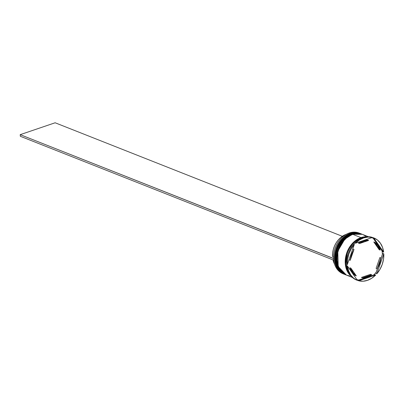<?xml version="1.0" encoding="UTF-8"?>
<svg xmlns="http://www.w3.org/2000/svg" width="404" height="404" viewBox="0 0 404 404"><rect width="100%" height="100%" fill="white"/><g stroke="black" fill="none" stroke-linecap="round" stroke-linejoin="round"><path stroke-width="0.61" d="M350.616 233.679A0.525 0.283 71.2 0 1 350.839 233.603L360.666 233.669A21.877 16.786 111.6 0 0 350.839 233.603L350.94 233.643A0.525 0.283 71.2 0 1 351.132 233.81A0.525 0.283 -108.8 0 0 350.94 233.643A21.877 16.786 -68.4 0 1 360.772 233.709L350.839 233.603A21.877 16.786 111.6 0 0 335.37 253.894A21.877 16.786 111.6 0 0 344.582 274.361A21.877 16.786 111.6 0 0 344.632 274.382L336.537 265.903L336.118 250.475L343.137 238.486L350.839 233.603A0.525 0.283 -108.8 0 0 350.616 233.679M360.716 233.689A21.877 16.786 111.6 0 0 360.666 233.669C357.515 232.457 354.197 232.431 350.712 233.593C333.881 238.188 329.053 269.438 344.582 274.361L344.683 274.402A21.877 16.786 -68.4 0 1 335.477 253.934A21.877 16.786 -68.4 0 1 350.94 233.643L343.243 238.527L336.224 250.52L336.638 265.943L344.839 274.462A21.877 16.786 -68.4 0 1 344.683 274.402L344.844 274.462M353.157 234.275L352.131 234.588A0.525 0.283 71.2 0 1 352.147 234.391A0.525 0.283 -108.8 0 0 352.131 234.588M352.182 234.3A0.525 0.283 71.2 0 1 352.404 234.219L362.231 234.29A21.877 16.786 111.6 0 0 352.404 234.219L352.51 234.259A21.877 16.786 -68.4 0 1 362.337 234.33L352.404 234.219A21.877 16.786 111.6 0 0 336.936 254.515A21.877 16.786 111.6 0 0 346.147 274.978A21.877 16.786 111.6 0 0 346.198 274.998L338.103 266.524L337.688 251.096L344.703 239.107L352.404 234.219A0.525 0.283 -108.8 0 0 352.182 234.3M362.287 234.31A21.877 16.786 111.6 0 0 362.231 234.29C359.085 233.073 355.762 233.047 352.278 234.214C335.446 238.809 330.618 270.054 346.147 274.978L346.253 275.018A21.877 16.786 -68.4 0 1 337.042 254.555A21.877 16.786 -68.4 0 1 352.51 234.259L344.809 239.148L337.789 251.137L338.204 266.564L346.41 275.079A21.877 16.786 -68.4 0 1 346.253 275.018L346.41 275.084M360.04 233.421A21.877 16.786 -68.4 0 1 360.348 233.547A21.877 16.786 111.6 0 0 350.212 233.355A21.877 16.786 -68.4 0 1 360.04 233.421L359.1 233.047A21.877 16.786 111.6 0 0 349.273 232.982A21.877 16.786 -68.4 0 1 359.565 233.244M350.212 233.355L349.273 232.982L350.212 233.355A21.877 16.786 111.6 0 0 334.714 253.858A21.877 16.786 111.6 0 0 344.269 274.23A21.877 16.786 -68.4 0 1 343.956 274.114A21.877 16.786 -68.4 0 1 334.744 253.646A21.877 16.786 -68.4 0 1 350.212 233.355M351.778 233.972L351.98 234.32L351.778 233.972A21.877 16.786 -68.4 0 1 361.605 234.042A21.877 16.786 -68.4 0 1 361.918 234.168A21.877 16.786 111.6 0 0 351.778 233.972L351.253 233.764L351.778 233.972A21.877 16.786 111.6 0 0 336.279 254.48A21.877 16.786 111.6 0 0 345.834 274.851A21.877 16.786 -68.4 0 1 345.521 274.73A21.877 16.786 -68.4 0 1 336.31 254.268A21.877 16.786 -68.4 0 1 351.778 233.972M373.7 274.937L374.952 274.74L375.685 275.033L358.742 280.795L358.01 280.507L358.636 280.063A22.23 17.054 -68.4 0 1 356.904 279.593A22.23 17.054 111.6 0 0 358.636 280.063L373.7 274.937L374.952 274.74L375.685 275.033A22.75 17.453 -68.4 0 1 367.428 280.361A22.75 17.453 -68.4 0 1 358.742 280.795L363.009 281.224L367.428 280.361L371.736 278.255L375.685 275.033L358.742 280.795L358.01 280.507L373.7 274.937A22.23 17.054 111.6 0 0 376.164 272.276A22.23 17.054 -68.4 0 1 373.7 274.937M376.094 273.513L376.164 272.276L377.69 267.902L376.164 272.276L376.094 273.513L376.821 273.801L379.947 269.402L382.229 264.398L383.537 259.085L383.795 253.773L376.821 273.801L376.094 273.513M382.361 254.475L383.063 253.485L383.795 253.773A22.75 17.453 -68.4 0 1 376.821 273.801L383.795 253.773L383.063 253.485L382.361 254.475A22.23 17.054 111.6 0 0 382.053 250.934A22.23 17.054 -68.4 0 1 382.361 254.475L380.785 258.999L382.361 254.475M373.932 237.971L373.205 237.683A22.75 17.453 111.6 0 0 372.948 237.587L373.68 237.875A22.75 17.453 -68.4 0 1 373.932 237.971A22.75 17.453 -68.4 0 1 383.649 252.141L382.507 247.309L380.371 243.168L377.371 239.961L373.68 237.875L383.649 252.141L382.921 251.854L372.948 237.587A22.75 17.453 -68.4 0 1 373.458 237.789M371.71 237.703A22.23 17.054 -68.4 0 1 373.19 238.254L372.948 237.587L373.68 237.875L383.649 252.141L382.053 250.934L373.19 238.254A22.23 17.054 111.6 0 0 371.71 237.703M362.979 237.613A22.75 17.453 -68.4 0 1 371.665 237.183A22.75 17.453 111.6 0 0 362.979 237.613A22.75 17.453 111.6 0 0 354.722 242.945L355.454 243.233L372.397 237.471L368.13 237.042L363.711 237.9L359.403 240.006L355.454 243.233A22.75 17.453 -68.4 0 1 372.397 237.471L371.665 237.183L372.397 237.471L355.454 243.233L354.722 242.945A22.75 17.453 -68.4 0 1 362.979 237.613M361.605 234.042L361.085 233.835A21.877 16.786 111.6 0 0 351.253 233.764A21.877 16.786 111.6 0 0 335.79 254.06A21.877 16.786 111.6 0 0 344.996 274.523A21.877 16.786 111.6 0 0 345.258 274.624M360.964 237.602A21.877 16.786 -68.4 0 1 366.847 236.789L364.408 236.84L360.964 237.602L352.823 234.386L360.964 237.602L357.591 239.158L354.414 241.43L351.561 244.344L349.137 247.783L347.233 251.616L345.93 255.697L345.269 259.863L345.284 263.958L345.965 267.827L347.294 271.321L349.218 274.301L351.222 276.311A21.877 16.786 -68.4 0 1 346.016 255.348A21.877 16.786 -68.4 0 1 360.964 237.602M368.423 236.734L362.651 234.451A21.877 16.786 111.6 0 0 352.823 234.386A21.877 16.786 111.6 0 0 337.355 254.682A21.877 16.786 111.6 0 0 346.566 275.144L352.339 277.427M361.489 237.81L361.959 237.996L361.489 237.81A21.877 16.786 111.6 0 0 346.895 254.252A21.877 16.786 111.6 0 0 350.192 275.033L347.819 271.523L346.491 268.034L345.804 264.166L345.794 260.07L346.45 255.904L347.758 251.823L349.657 247.99L352.081 244.551L354.939 241.637L358.111 239.36L361.489 237.81A21.877 16.786 111.6 0 1 365.221 237.017L361.489 237.81M350.854 275.881L345.506 265.246L347.42 251.339L354.187 241.728L360.974 237.688L361.05 237.966L360.974 237.688L366.287 236.85L360.974 237.688L357.611 239.234L354.449 241.496L351.606 244.4L349.192 247.824L347.299 251.642L345.996 255.707L345.339 259.858L345.354 263.938L346.036 267.786L347.359 271.266L349.273 274.235L350.854 275.881M358.444 243.132L359.489 243.541A19.251 14.771 -68.4 0 1 363.999 241.168L362.954 240.754A19.251 14.771 111.6 0 0 358.444 243.132L362.954 240.754L363.999 241.168A19.251 14.771 -68.4 0 1 368.65 240.425L367.605 240.011A19.251 14.771 111.6 0 0 362.954 240.754L367.605 240.011L368.65 240.425L363.999 241.168L359.489 243.541L368.65 240.425L359.489 243.541L358.444 243.132M334.603 264.206L332.992 259.888A19.079 14.635 111.6 0 0 334.532 264.08M379.866 257.555L380.911 257.969A19.251 14.771 -68.4 0 1 377.139 268.801L376.099 268.387L379.866 257.555L380.911 257.969L377.139 268.801L378.553 266.276L380.462 260.797L380.911 257.969L377.139 268.801L376.099 268.387L379.866 257.555M370.609 274.306L371.65 274.72A19.251 14.771 -68.4 0 1 362.489 277.836L361.444 277.427L370.609 274.306L371.65 274.72L362.489 277.836L364.807 277.679L369.443 276.104L371.65 274.72L362.489 277.836L361.444 277.427L370.609 274.306M355.267 275.472L356.308 275.887A19.251 14.771 -68.4 0 1 350.914 268.17L349.874 267.756A19.251 14.771 111.6 0 0 355.267 275.472L352 272.23L349.874 267.756L350.914 268.17L353.046 272.644L356.308 275.887L350.914 268.17L356.308 275.887L355.267 275.472M349.182 259.883L350.228 260.297A19.251 14.771 -68.4 0 1 354 249.465L352.955 249.051A19.251 14.771 111.6 0 0 352.404 249.95L352.955 249.051L354 249.465L351.47 254.677L350.228 260.297L354 249.465L350.228 260.297L349.182 259.883L349.309 258.853A19.251 14.771 111.6 0 0 349.182 259.883M356.727 280.098A22.75 17.453 -68.4 0 1 346.758 265.837L347.485 266.125L357.459 280.391L347.485 266.125L348.632 270.958L350.768 275.099L353.768 278.305L357.459 280.391A22.75 17.453 -68.4 0 1 357.207 280.29A22.75 17.453 -68.4 0 1 347.485 266.125L346.758 265.837A22.75 17.453 111.6 0 0 356.474 280.002L357.207 280.29M347.344 264.489L354.318 244.46L351.192 248.864L348.91 253.869L347.602 259.181L347.344 264.489A22.75 17.453 -68.4 0 1 354.318 244.46L353.586 244.173A22.75 17.453 111.6 0 0 346.612 264.201L347.344 264.489L354.318 244.46L353.586 244.173A22.75 17.453 -68.4 0 0 346.612 264.201L347.344 264.489M365.696 236.163L362.827 234.522L359.641 233.663L356.262 233.618L352.823 234.386L349.45 235.936L346.273 238.214L343.415 241.127L340.991 244.566L339.092 248.399L337.784 252.475L337.128 256.646L337.138 260.742L337.825 264.61L339.153 268.099L341.077 271.079L343.516 273.432L346.39 275.074L349.571 275.932M361.262 233.906L358.075 233.047L354.697 232.997L351.253 233.764L347.879 235.32L344.708 237.592L341.85 240.506L339.426 243.945L337.527 247.778L336.219 251.859L335.562 256.025L335.572 260.12L336.259 263.989L337.587 267.478L339.511 270.463L341.951 272.816L345.016 274.533M343.486 273.917A21.877 16.786 -68.4 0 1 333.76 253.596A21.877 16.786 -68.4 0 1 349.273 232.982A21.877 16.786 111.6 0 0 333.805 253.278A21.877 16.786 111.6 0 0 343.016 273.74L343.956 274.114M353.687 244.213A22.23 17.054 -68.4 0 1 354.843 242.991A22.23 17.054 111.6 0 0 353.687 244.213M346.905 265.893A22.23 17.054 -68.4 0 1 346.738 264.251A22.23 17.054 111.6 0 0 346.905 265.893M379.179 249.682L373.786 241.966L374.831 242.38A19.251 14.771 -68.4 0 1 380.225 250.096L379.179 249.682L373.786 241.966L374.831 242.38L380.225 250.096L378.094 245.622L374.831 242.38L380.225 250.096L379.179 249.682M332.532 256.474L333.502 256.858L332.532 256.474A19.079 14.635 111.6 0 1 346.309 234.3L343.405 235.618L340.708 237.522L338.269 239.951L336.173 242.824L334.502 246.031L333.31 249.46L332.649 252.98L332.532 256.474M333.664 260.075L333.527 258.439L20.2 134.658L333.416 258.479L333.664 260.075M20.341 136.289L333.558 260.11L20.341 136.289L20.2 134.658L20.341 136.289M342.314 236.305L55.136 122.776L20.2 134.658L55.136 122.776L342.314 236.305M360.929 233.775L360.666 233.669M362.494 234.391L362.231 234.29M345.521 274.73L344.996 274.523"/></g></svg>
